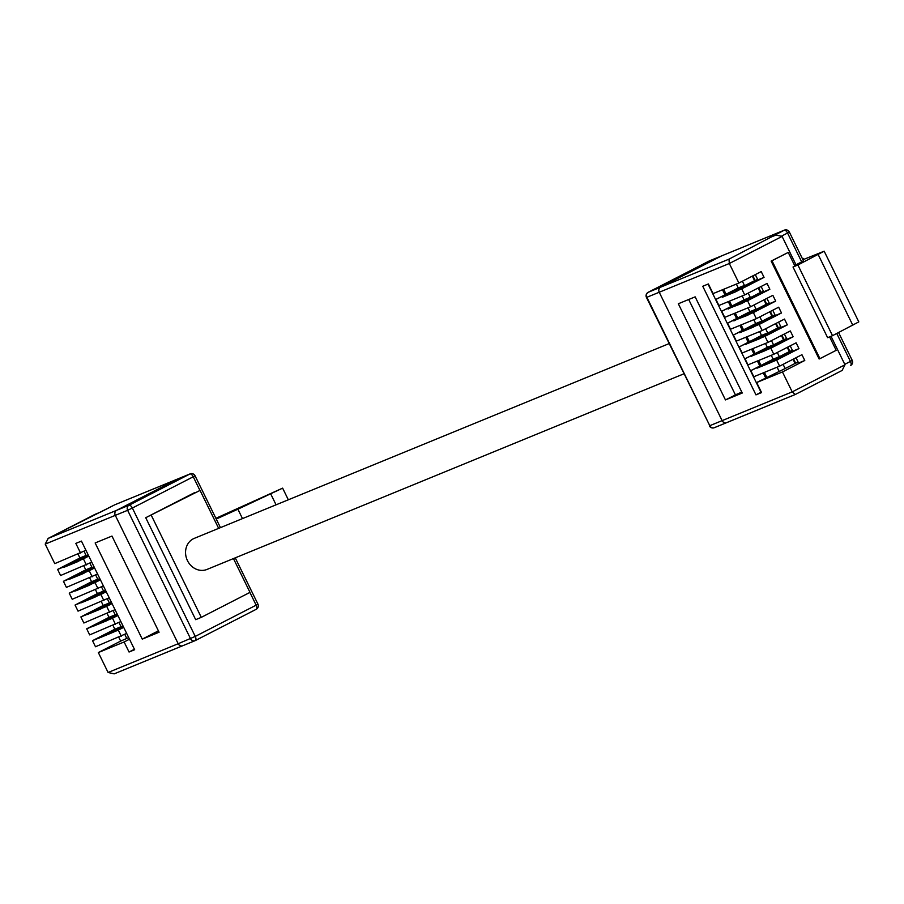 <?xml version="1.0" encoding="UTF-8"?>
<svg xmlns="http://www.w3.org/2000/svg" width="904" height="904" viewBox="0 0 904 904"><rect width="100%" height="100%" fill="white"/><g stroke="black" fill="none" stroke-linecap="round" stroke-linejoin="round"><path stroke-width="1.36" d="M115.316 504.579A3.876 3.424 67.7 0 0 114.842 504.771L48.228 538.377L116.639 510.319A3.876 3.424 67.7 0 0 115.294 515.359L45.2 544.106L54.771 563.633L85.948 550.299M182.461 645.84L114.164 673.864L108.096 672.486L178.19 643.727L115.294 515.359A3.876 3.424 67.7 0 1 116.639 510.319L177.534 479.063L114.842 504.771A3.876 1.808 62.8 0 0 114.774 504.805A3.876 1.808 62.8 0 0 114.706 504.839M178.009 478.86A3.876 3.424 67.7 0 0 177.534 479.063A3.876 3.424 67.7 0 1 177.76 478.95L115.068 504.669A3.876 3.876 0 0 0 114.774 504.805L100.739 512.014M199.942 490.443L193.253 476.781L132.357 508.037L195.253 636.416L178.19 643.727A3.876 3.424 67.7 0 0 182.936 645.648A3.876 3.424 67.7 0 1 182.698 645.75L195.038 640.687A3.876 3.424 -112.3 0 1 190.518 638.676L127.633 510.297L115.294 515.359L178.19 643.727A3.876 3.424 67.7 0 0 182.698 645.75L114.164 673.864M194.45 492.703L145.725 517.709L195.682 619.669L145.725 517.709L200.055 490.409L145.725 517.709M216.248 519.054L237.888 509.201L242.487 518.591L237.888 509.201L282.624 488.137L215.886 518.308M220.452 527.631L195.049 475.775L193.253 476.781A3.876 1.808 -117.2 0 0 189.874 474.001L128.978 505.257A3.876 3.424 67.7 0 0 127.633 510.297L132.357 508.037A3.876 1.808 -117.2 0 0 128.978 505.257L116.639 510.319L177.534 479.063L189.874 474.001A3.876 3.424 67.7 0 1 190.1 473.888L177.76 478.95M48.228 538.377L45.2 544.106M111.972 536.061L95.146 542.954L142.256 639.128L159.081 632.224L111.972 536.061M118.763 637.218L120.661 641.094L98.333 652.552L124.119 641.976L129.046 652.021L134.651 649.727L81.439 541.101L75.834 543.406L80.569 553.056M98.333 652.552L108.096 672.486M158.403 630.845L142.256 639.128M112.943 625.342L114.842 629.218L92.513 640.676L95.485 646.755L126.662 633.421M107.124 613.466L109.022 617.342L86.694 628.8L89.677 634.89L120.853 621.545M101.304 601.589L103.203 605.465L80.874 616.923L83.857 623.014L115.034 609.669M95.485 589.713L97.383 593.589L75.055 605.058L78.038 611.138L109.215 597.793M89.665 577.837L91.575 581.724L69.246 593.182L72.218 599.262L103.395 585.916M83.857 565.972L85.756 569.848L63.427 581.306L66.399 587.385L97.575 574.04M78.038 554.096L79.936 557.971L57.607 569.43L60.591 575.509L91.767 562.164M129.046 652.021L134.425 649.264M124.119 641.976L129.509 639.207M128.707 637.591L120.661 641.094M118.966 622.517L121.012 626.687L98.705 638.201L112.164 632.687L123.441 626.822M117.136 613.963L92.92 626.382L106.378 620.867L117.622 614.957M111.339 602.143L87.123 614.573L100.581 609.047L111.802 603.081M101.508 586.888L103.553 591.069L81.337 602.753L94.796 597.228L105.983 591.205M99.768 578.503L75.552 590.933L89.01 585.408L100.163 579.328M93.971 566.684L69.755 579.114L83.213 573.599L94.355 567.452M84.061 551.259L86.106 555.44L63.969 567.294L77.428 561.779L88.535 555.576M124.775 634.382L126.82 638.563M112.141 632.63L118.311 630.099L121.283 636.179M98.683 638.145L92.513 640.676M121.012 626.687L114.842 629.218M106.322 620.754L112.491 618.223L115.463 624.302M113.147 610.641L115.192 614.81L92.92 626.382M92.863 626.269L86.694 628.8M115.192 614.81L109.022 617.342M100.502 608.878L106.672 606.347L109.655 612.426M107.327 598.764L109.373 602.934L87.123 614.573M87.044 614.404L80.874 616.923M109.373 602.934L103.203 605.465M94.683 597.002L100.852 594.47L103.836 600.55M81.224 602.527L75.055 605.058M103.553 591.069L97.383 593.589M88.863 585.125L95.033 582.594L98.016 588.685M95.688 575.012L97.734 579.193L75.552 590.933M75.405 590.651L69.246 593.182M97.734 579.193L91.575 581.724M83.055 573.249L89.213 570.729L92.197 576.808M89.88 563.135L91.925 567.316L69.755 579.114M69.597 578.775L63.427 581.306M91.925 567.316L85.756 569.848M88.784 556.084L83.405 558.853L86.377 564.932M83.405 558.853L77.235 561.384M63.777 566.898L57.607 569.43M86.106 555.44L79.936 557.971M88.185 554.864L63.969 567.294M105.553 590.323L81.337 602.753M122.921 625.771L98.705 638.201M118.311 630.099L123.69 627.331M112.491 618.223L117.87 615.466M106.672 606.347L112.051 603.589M100.852 594.47L106.231 591.713M95.033 582.594L100.423 579.837M89.213 570.729L94.604 567.961M288.331 499.788L282.624 488.137M276.07 504.816L270.85 494.183M194.303 538.355A16.78 14.814 67.7 0 0 193.286 538.818A16.78 14.814 67.7 0 0 187.207 560.084A16.78 14.814 67.7 0 0 207.039 569.418L683.876 373.827L207.039 569.418A16.78 14.814 67.7 0 1 187.207 560.084A16.78 14.814 67.7 0 1 193.286 538.818A16.78 14.814 67.7 0 1 194.303 538.355L669.073 343.622L194.303 538.355M151.341 515.404L201.287 617.364L250.001 592.369L233.458 558.582M218.655 528.365L200.055 490.409M201.287 617.364L195.682 619.669M781.824 235.967L787.542 233.029A3.876 1.808 -117.2 0 0 784.152 230.249L728.986 259.154L660.564 287.212A3.876 3.424 67.7 0 0 659.231 292.252L729.325 263.505L738.884 283.031L761.213 271.573L764.061 277.37L741.732 288.828L744.704 294.907L767.033 283.449L769.869 289.246L747.54 300.704L750.523 306.784L772.852 295.325L775.688 301.111L753.36 312.581L756.343 318.66L778.672 307.202L781.508 312.987L759.179 324.446L762.162 330.536L784.491 319.067L787.327 324.864L764.999 336.322L767.982 342.413L790.311 330.943L793.147 336.74L770.818 348.198L773.79 354.278L796.119 342.819L798.966 348.616L776.638 360.074L779.61 366.154L801.938 354.696L804.775 360.493L782.446 371.951L756.659 382.528L785.147 368.538L783.101 364.368M782.446 371.951L792.209 391.884L722.115 420.631L659.231 292.252A3.876 3.424 67.7 0 1 660.564 287.212L721.46 255.956L784.152 230.249A3.876 3.424 67.7 0 1 784.389 230.136A3.876 3.876 0 0 1 789.339 232.012L787.542 233.029L801.678 261.877L803.475 260.86L789.339 232.012M795.283 394.483L842.155 370.425L844.991 364.787L792.209 391.884L795.226 394.517L726.635 422.654A3.876 3.424 67.7 0 1 722.115 420.631A3.876 3.424 67.7 0 0 726.861 422.541L795.057 394.573M721.934 255.764A3.876 3.424 67.7 0 0 721.46 255.956L660.564 287.212L648.236 292.274L709.131 261.019L721.46 255.956A3.876 3.424 67.7 0 1 721.697 255.855L784.389 230.136M726.387 422.733L714.533 427.603A3.876 3.424 -112.3 0 1 714.296 427.705L726.635 422.654A3.876 3.424 67.7 0 0 726.861 422.541M709.346 425.829A3.876 3.876 0 0 0 714.296 427.705A3.876 3.424 -112.3 0 1 709.787 425.694L722.115 420.631L659.231 292.252L646.462 297.45L709.787 425.694L646.891 297.314A3.876 3.424 67.7 0 1 648.236 292.274A3.876 1.808 62.8 0 0 648.168 292.308A3.876 3.876 0 0 0 646.462 297.45M736.364 284.071L738.263 287.947L715.934 299.405L718.917 305.484L744.704 294.907M742.184 295.947L744.082 299.823L731.901 306.072L729.494 301.145M731.901 306.072L721.754 311.281L724.726 317.361L750.523 306.784M747.992 307.823L749.902 311.699L737.72 317.948L735.302 313.021M737.72 317.948L727.573 323.157L730.545 329.237L756.343 318.66M753.812 319.7L755.71 323.575L743.54 329.824L741.122 324.898M743.54 329.824L733.381 335.034L736.364 341.113L762.162 330.536M759.631 331.565L761.53 335.44L749.348 341.701L746.941 336.774M749.348 341.701L739.201 346.91L742.184 352.989L767.982 342.413M765.451 343.441L767.349 347.317L755.168 353.566L752.761 348.65M755.168 353.566L745.02 358.775L748.004 364.866L773.79 354.278M771.27 355.317L773.169 359.193L760.987 365.442L758.58 360.526M760.987 365.442L750.84 370.651L753.812 376.742L779.61 366.154M715.934 299.405L744.433 285.415L742.387 281.234M738.263 287.947L744.433 285.415M721.754 311.281L750.252 297.292L748.207 293.111M744.082 299.823L750.252 297.292M727.573 323.157L756.06 309.168L754.015 304.987M749.902 311.699L756.06 309.168M733.381 335.034L761.88 321.044L759.835 316.863M755.71 323.575L761.88 321.044M739.201 346.91L767.699 332.921L765.654 328.74M761.53 335.44L767.699 332.921M745.02 358.775L773.519 344.786L771.474 340.616M767.349 347.317L773.519 344.786M750.84 370.651L779.338 356.662L777.293 352.492M773.169 359.193L779.338 356.662M787.237 347.385L789.305 351.622L792.401 350.345M789.305 351.622L757.01 368.12M790.209 345.859L792.797 351.147L770.49 362.662L757.032 368.177M784.389 333.983L786.977 339.271L764.705 350.842L751.19 356.255M778.57 322.106L781.158 327.395L758.908 339.023L745.371 344.379M769.779 311.756L771.937 316.163L775.033 314.897M771.937 316.163L739.551 332.502M772.75 310.23L775.338 315.519L753.122 327.203L739.664 332.728M766.931 298.365L769.519 303.642L747.337 315.394L733.732 320.626M761.111 286.489L763.71 291.766L741.54 303.574L727.923 308.75M752.331 276.138L754.569 280.703L757.665 279.438M754.569 280.703L722.104 296.874M755.303 274.613L757.891 279.901L735.754 291.755L722.296 297.269M829.601 336.876L836.189 350.323L819.951 358.662L771.993 260.759L788.231 252.419L794.899 266.036L793.011 267.008L827.635 337.678L832.516 335.678L797.893 264.996L824.177 251.199L802.921 259.73M832.516 335.678L858.8 321.88L824.177 251.199M793.011 267.008L797.893 264.996M795.995 264.793L801.678 261.877M802.503 258.894L803.17 258.386L802.356 258.6M777.09 367.193L778.988 371.069M764.389 372.403L766.807 377.318M796.017 357.735L798.605 363.024L804.775 360.493M761.349 392.121L755.97 394.878L761.575 392.585L756.659 382.528M708.047 284.093L761.044 392.279M726.081 294.195L723.675 289.28M819.951 358.662L819.114 359.001L771.146 261.098L788.231 252.419M771.993 260.759L771.146 261.098M794.865 265.968L796.232 265.267L782.096 236.419L776.027 235.029L770.671 237.243M757.891 279.901L764.061 277.37M735.562 291.359L741.732 288.828M763.71 291.766L769.869 289.246M741.382 303.236L747.54 300.704M769.519 303.642L775.688 301.111M747.19 315.101L753.36 312.581M775.338 315.519L781.508 312.987M753.009 326.977L759.179 324.446M781.158 327.395L787.327 324.864M758.829 338.853L764.999 336.322M786.977 339.271L793.147 336.74M764.648 350.729L770.818 348.198M792.797 351.147L798.966 348.616M770.468 362.606L776.638 360.074M844.991 364.787L831.025 336.288M758.151 288.014L760.366 292.523L728.082 309.089M760.366 292.523L763.451 291.257M763.97 299.879L766.151 304.343L733.879 320.909M766.151 304.343L769.247 303.077M775.598 323.632L777.734 327.982L745.45 344.548M777.734 327.982L780.819 326.717M781.418 335.508L783.519 339.802L751.247 356.368M783.519 339.802L786.616 338.525M793.057 359.261L795.102 363.431L785.147 368.538M793.588 358.978L795.656 363.205L798.187 362.165M787.768 347.102L789.87 351.385M781.96 335.237L784.084 339.565M776.14 323.361L778.287 327.745M770.321 311.484L772.502 315.937M764.501 299.608L766.705 304.117M758.682 287.732L760.919 292.297M752.874 275.856L755.134 280.477M738.884 283.031L713.098 293.608L708.363 283.958L702.758 286.263L755.97 394.878M695.153 296.851L742.263 393.025L725.449 399.918L678.328 303.755L695.153 296.851M741.788 392.065A25.82 0.904 153.9 0 1 736.579 394.336L725.449 399.918M735.393 394.822L688.701 299.506M728.986 259.154L729.325 263.505L782.096 236.419M195.4 640.518L256.171 609.33A3.876 1.808 -117.2 0 0 256.227 609.296L195.332 640.552A3.876 3.876 0 0 1 195.038 640.687A3.876 3.424 -112.3 0 0 195.275 640.586A3.876 1.808 -117.2 0 0 195.332 640.552A3.876 1.808 -117.2 0 0 195.253 636.416L256.148 605.16L249.899 592.414M194.801 640.778L182.936 645.648M257.945 604.154L256.148 605.16A3.876 1.808 -117.2 0 1 256.227 609.296A3.876 3.876 0 0 0 257.945 604.154L235.255 557.836M708.996 261.087A3.876 1.808 62.8 0 1 709.064 261.053A3.876 1.808 62.8 0 1 709.131 261.019A3.876 3.424 67.7 0 1 709.357 260.906A3.876 3.876 0 0 0 709.064 261.053L648.168 292.308A3.876 1.808 62.8 0 0 648.055 292.365M709.606 260.827A3.876 3.424 67.7 0 0 709.357 260.906L721.697 255.855M852.811 325.259L818.188 254.578M836.765 333.497L850.438 361.408L844.754 364.323M722.827 289.619L725.279 294.614M728.647 301.495L731.087 306.49M734.466 313.372L736.907 318.366M740.286 325.248L742.726 330.231M746.105 337.124L748.546 342.107M751.913 348.989L754.365 353.984M757.733 360.865L760.185 365.86M763.552 372.742L765.993 377.736M852.235 360.391A3.876 3.876 0 0 1 850.517 365.544A3.876 1.808 62.8 0 1 850.449 365.578L850.517 365.544A3.876 1.808 62.8 0 0 850.438 361.408L852.235 360.391L838.596 332.559M195.049 475.775A3.876 3.876 0 0 0 190.1 473.888M48.036 538.468L94.965 514.376M95.022 514.353L100.706 512.026M803.701 259.459L803.17 258.386M722.477 289.766L724.94 294.783M728.296 301.642L730.76 306.659M734.116 313.507L736.579 318.536M739.935 325.383L742.387 330.412M745.755 337.26L748.207 342.277M751.563 349.136L754.026 354.153M757.382 361.012L759.846 366.03M763.202 372.889L765.665 377.906M842.155 370.425L795.226 394.517"/></g></svg>
